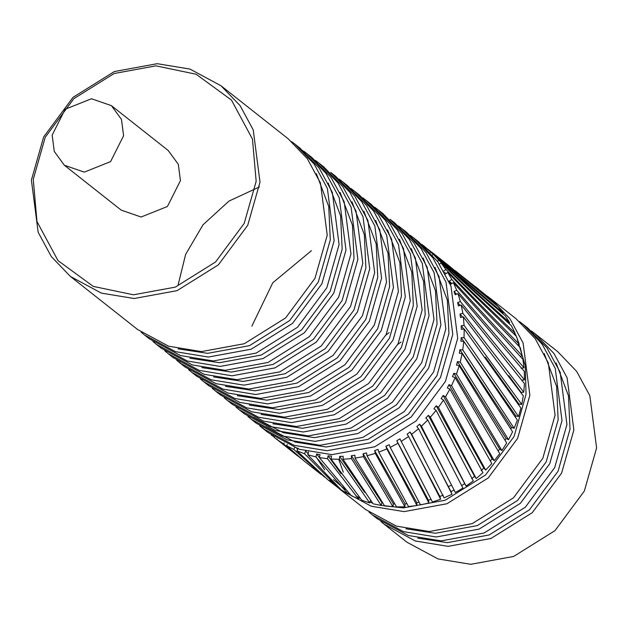 <?xml version="1.0" encoding="UTF-8"?>
<svg xmlns="http://www.w3.org/2000/svg" width="628" height="628" viewBox="0 0 628 628"><rect width="100%" height="100%" fill="white"/><g stroke="black" fill="none" stroke-linecap="round" stroke-linejoin="round"><path stroke-width="0.94" d="M123.59 135.758L121.479 119.438L111.399 105.637L91.468 98.745L65.163 109.264L52.155 135.114L54.267 151.434L64.346 165.235L84.278 172.127L110.583 161.608L123.59 135.758M64.346 165.235L121.18 210.121L141.119 217.013L167.425 206.494L180.432 180.644L178.321 164.324L168.241 150.524L111.399 105.637M384.265 524.294L407.007 542.247L437.999 558.92L470.788 564.305L513.665 556.439L554.979 530.644L584.338 491.065L596.6 447.921L589.833 395.711L576.685 371.415L557.593 351.547L534.86 333.594L553.951 353.462L567.1 377.758L573.866 429.968L561.605 473.112L532.246 512.691L490.931 538.486L448.047 546.352L415.265 540.967L384.265 524.294L380.866 521.483M417.785 538.149L447.348 542.639L489.157 534.97L529.443 509.818L558.064 471.228L570.02 429.16L568.458 395.773L556.102 362.984M531.335 330.94L534.86 333.594M405.916 528.784L435.487 533.274L477.296 525.597L517.574 500.445L546.195 461.863L558.159 419.794L556.596 386.408L544.24 353.611M519.474 321.567L522.991 324.229L542.09 344.097L555.238 368.393L562.005 420.603L549.736 463.747L520.384 503.318L479.07 529.121L436.185 536.987L403.404 531.602L372.404 514.929L369.005 512.118M372.404 514.929L377.349 518.83L408.341 535.503L441.131 540.889L484.015 533.023L525.322 507.228L554.681 467.648L566.943 424.504L560.184 372.294L547.027 347.998L527.936 328.13L522.991 324.229M381.086 505.344L403.357 507.903L445.166 500.233L485.452 475.074L514.073 436.491L526.029 394.423L525.259 365.551L516.499 336.592M516.389 336.373L514.858 333.248M509.198 323.561L506.294 319.401M487.304 296.173L490.868 298.857L509.96 318.726L523.108 343.021L529.875 395.232L517.613 438.375L488.254 477.955L446.94 503.75L404.063 511.616L371.274 506.231L340.274 489.557L337.354 487.163M340.274 489.557L365.488 509.465L396.48 526.138L429.269 531.524L472.146 523.658L513.461 497.855L542.82 458.283L555.081 415.139L548.315 362.921L535.166 338.633L516.075 318.765L490.868 298.857M265.628 426.71L295.184 442.057L326.254 447.01L368.063 439.341L408.341 414.19L436.962 375.607L448.926 333.539L447.356 300.153L435.008 267.355M410.241 235.312L413.758 237.973L432.857 257.841L446.006 282.129L452.772 334.347L440.503 377.491L411.152 417.063L369.837 442.866L326.952 450.731L294.163 445.346L263.171 428.673L259.772 425.863M263.171 428.673L268.117 432.574L299.109 449.248L331.898 454.633L374.783 446.767L416.089 420.964L445.448 381.392L457.71 338.249L450.951 286.038L437.795 261.743L418.703 241.874L413.758 237.973M253.767 417.345L283.322 432.684L314.392 437.645L356.202 429.976L396.48 404.825L425.101 366.234L437.057 324.174L435.494 290.788L423.146 257.99M398.38 225.947L401.896 228.6L420.995 248.476L434.144 272.764L440.903 324.974L428.641 368.126L399.29 407.698L357.976 433.493L315.091 441.366L282.302 435.973L251.31 419.3L247.911 416.497M251.31 419.3L256.255 423.209L287.247 439.883L320.037 445.268L362.913 437.402L404.228 411.599L433.587 372.027L445.849 328.876L439.082 276.665L425.933 252.377L406.842 232.501L401.896 228.6M272.96 423.79L302.531 428.28L344.34 420.611L384.619 395.459L413.24 356.869L425.195 314.801L423.633 281.415L411.285 248.625M239.449 409.935L244.386 413.836L275.386 430.51L308.175 435.895L351.052 428.029L392.367 402.234L421.726 362.654L433.987 319.511L427.221 267.3L414.072 243.012L394.981 223.136L390.035 219.235L409.126 239.103L422.283 263.399L429.042 315.609L416.78 358.753L387.429 398.333L346.114 424.128L303.23 431.993L270.44 426.608L239.449 409.935L236.049 407.125M261.099 414.425L290.67 418.915L332.479 411.246L372.757 386.087L401.378 347.504L413.334 305.436L411.772 272.05L399.424 239.252M374.657 207.209L378.174 209.87L397.265 229.738L410.422 254.034L417.18 306.244L404.919 349.388L375.56 388.96L334.253 414.763L291.368 422.628L258.579 417.243L227.587 400.57L224.188 397.76M227.587 400.57L232.525 404.471L263.524 421.145L296.306 426.53L339.191 418.664L380.505 392.869L409.864 353.289L422.126 310.146L415.359 257.935L402.21 233.64L383.119 213.771L378.174 209.87M249.238 405.06L278.801 409.542L320.618 401.873L360.896 376.721L389.517 338.139L401.473 296.071L399.91 262.685L387.562 229.887M362.788 197.844L366.312 200.497L385.404 220.373L398.552 244.661L405.319 296.871L393.057 340.023L363.698 379.595L322.384 405.398L279.507 413.263L246.718 407.87L215.726 391.205L212.319 388.394M215.726 391.205L220.664 395.106L251.663 411.78L284.445 417.165L327.329 409.299L368.644 383.496L397.995 343.924L410.265 300.781L403.498 248.562L390.349 224.274L371.25 204.406L366.312 200.497M237.376 395.687L266.939 400.177L308.748 392.508L349.035 367.356L377.656 328.766L389.611 286.698L388.049 253.32L375.693 220.522M350.926 188.478L354.451 191.132L373.542 211.008L386.691 235.296L393.458 287.506L381.196 330.65L351.837 370.23L310.522 396.025L267.646 403.89L234.856 398.505L203.857 381.832L200.458 379.029M203.857 381.832L208.802 385.741L239.794 402.407L272.583 407.8L315.468 399.926L356.783 374.131L386.134 334.559L398.395 291.408L391.637 239.197L378.488 214.909L359.389 195.033L354.451 191.132M225.515 386.322L255.078 390.812L296.887 383.143L337.173 357.984L365.794 319.401L377.75 277.333L376.188 243.947L363.832 211.157M339.065 179.106L342.59 181.767L361.681 201.635L374.83 225.931L381.596 278.141L369.335 321.285L339.976 360.865L298.661 386.66L255.777 394.525L222.995 389.14L191.995 372.467L188.596 369.656M191.995 372.467L196.941 376.368L227.933 393.042L260.722 398.427L303.607 390.561L344.921 364.766L374.272 325.186L386.534 282.043L379.775 229.832L366.626 205.537L347.527 185.668L342.59 181.767M213.646 376.957L243.217 381.439L285.026 373.77L325.304 348.619L353.933 310.036L365.889 267.968L364.326 234.582L351.97 201.784M180.134 363.102L185.079 367.003L216.071 383.677L248.861 389.062L291.745 381.196L333.052 355.401L362.411 315.821L374.673 272.678L367.914 220.467L354.757 196.172L335.666 176.303L330.721 172.402L349.82 192.27L362.968 216.558L369.735 268.776L357.465 311.92L328.114 351.492L286.8 377.295L243.915 385.16L211.134 379.775L180.134 363.102L176.735 360.291M201.784 367.584L231.355 372.074L273.164 364.405L313.443 339.253L342.064 300.663L354.019 258.603L352.457 225.216L340.109 192.419M315.342 160.376L318.859 163.029L337.958 182.905L351.107 207.193L357.866 259.403L345.604 302.555L316.253 342.127L274.938 367.922L232.054 375.795L199.264 370.402L168.273 353.729L164.874 350.926M168.273 353.729L173.218 357.638L204.21 374.312L236.999 379.697L279.876 371.831L321.191 346.028L350.55 306.456L362.811 263.305L356.045 211.094L342.896 186.806L323.805 166.938L318.859 163.029M189.923 358.219L219.494 362.709L261.303 355.04L301.581 329.888L330.202 291.298L342.158 249.23L340.596 215.844L328.248 183.054M303.481 151.01L306.998 153.664L326.089 173.532L339.246 197.828L346.004 250.038L333.743 293.182L304.392 332.762L263.077 358.557L220.192 366.422L187.403 361.037L156.411 344.364L153.012 341.561M156.411 344.364L161.349 348.265L192.349 364.939L225.138 370.324L268.015 362.458L309.329 336.663L338.688 297.091L350.95 253.94L344.183 201.729L331.034 177.441L311.943 157.565L306.998 153.664M178.062 348.854L207.633 353.344L249.442 345.675L289.72 320.516L318.341 281.933L330.297 239.865L328.734 206.479L316.386 173.689M291.62 141.638L295.136 144.299L314.228 164.167L327.384 188.463L334.143 240.673L321.881 283.817L292.522 323.389L251.216 349.192L208.331 357.057L175.542 351.672L144.55 334.999L141.151 332.188M144.55 334.999L149.488 338.9L180.487 355.574L213.277 360.959L256.153 353.093L297.468 327.298L326.827 287.718L339.089 244.575L332.322 192.364L319.173 168.069L300.082 148.2L295.136 144.299M256.161 181.319L252.464 139.11L231.457 100.08L196.172 74.253L155.94 65.846L114.131 73.515L73.845 98.667L45.224 137.257L33.268 179.325L36.966 221.535L57.972 260.565L93.258 286.392L133.489 294.799L175.298 287.129L215.577 261.97L244.206 223.387L256.161 181.319M31.4 180.079L43.662 136.935L73.021 97.356L114.335 71.561L157.212 63.695L190.001 69.08L220.993 85.753L240.092 105.622L253.241 129.918L260.008 182.128L247.738 225.271L218.387 264.843L177.072 290.646L134.188 298.512L101.406 293.127L70.407 276.453L51.315 256.585L38.167 232.289L31.4 180.079M70.407 276.453L137.626 329.535L168.626 346.209L201.407 351.594L244.292 343.728L285.607 317.925L314.966 278.353L327.227 235.21L320.461 182.999L307.312 158.703L288.221 138.835L220.993 85.753M178.148 284.806L185.629 254.411L202.993 224.816L228.969 201.093L259.435 186.94M251.836 326.16L272.78 282.773L311.417 250.705M385.875 335.085L389.156 332.636M397.736 344.458L401.017 342.009M478.638 289.202L475.113 286.431M455.159 270.66L489.95 298.402L495.759 304.085L443.376 261.468M431.671 252.118L448.149 265.126L498.09 306.645L503.232 312.972L428.178 249.363M502.706 313.403L503.232 312.972M424.45 246.765L505.273 315.79L509.685 322.698L430.792 251.828L430.188 252.495M508.868 323.239L509.685 322.698M432.488 255.054L433.281 254.23L511.404 325.744L515.038 333.154L438.815 260.196L437.528 261.374M513.908 333.758L515.038 333.154M439.514 264.168L441.021 262.873L516.42 336.396L519.238 344.23L445.856 269.459L443.439 271.272M517.762 344.835L519.238 344.23M445.291 274.122L447.756 272.379L520.259 347.637L522.237 355.801L451.838 279.515L449.279 281.077L450.81 284.131L453.408 282.655L456.697 290.254L454.013 291.541L455.214 294.783L457.922 293.574L460.387 301.558L457.608 302.563L458.456 305.946L461.25 305.02L462.852 313.301L460.018 314.016L460.497 317.501L463.354 316.873L464.076 325.367L461.211 325.775L461.329 329.323L464.202 329.001L464.045 337.605L461.18 337.715L460.928 341.287L463.794 341.271L462.757 349.898L459.924 349.694L459.311 353.258L462.13 353.548L460.23 362.097L457.451 361.587L456.485 365.104L459.233 365.7L456.478 374.076L453.801 373.268L452.49 376.698L455.135 377.585L451.563 385.702L449.004 384.611L447.356 387.908L449.876 389.085L445.519 396.849L443.117 395.475L441.154 398.607L443.509 400.067L438.423 407.391L436.201 405.759L433.948 408.695L436.115 410.406L430.353 417.22L428.327 415.344L425.808 418.052L427.77 419.999L421.396 426.224L419.598 424.12L416.835 426.569L418.57 428.736L411.654 434.301L410.092 431.993L407.125 434.16L408.608 436.523L401.221 441.374L399.926 438.886L396.778 440.738L397.995 443.274L390.224 447.348L389.203 444.71L385.914 446.233L386.848 448.91L378.778 452.168L378.04 449.413L374.641 450.59L375.293 453.377L367.011 455.787L366.564 452.937L363.102 453.754L363.455 456.619L355.048 458.15L354.906 455.245L351.405 455.692L351.46 458.613L343.021 459.241L343.178 456.305L339.685 456.383L339.442 459.319L331.066 459.052L331.521 456.116L328.075 455.818L327.533 458.738L319.314 457.569L320.06 454.68L316.7 454.013L315.86 456.886L307.885 454.829L308.552 451.893M520.392 356.351L522.237 355.801M453.408 282.655L522.896 359.326L524.003 367.741L456.697 290.254M521.146 368.283L524.003 367.741M457.922 293.574L524.286 371.352L524.513 379.916L460.387 301.558M521.64 380.16L524.513 379.916M461.25 305.02L524.427 383.582L523.768 392.202L462.852 313.301M520.879 392.445L523.768 392.202M463.354 316.873L523.305 395.868L521.774 404.456L464.076 325.367M518.791 404.887L518.971 404.087L521.774 404.456M464.202 329.001L520.934 408.09L518.547 416.552L464.045 337.605M515.431 417.086L515.824 415.877L518.547 416.552M463.794 341.271L517.354 420.108L514.128 428.343L462.757 349.898M510.839 428.908L511.514 427.378L514.128 428.343M462.13 353.548L512.581 431.789L508.562 439.718L460.23 362.097M505.093 440.244L506.09 438.462L508.562 439.718M459.233 365.7L506.694 443.007L501.913 450.535L456.478 374.076M498.247 450.967L499.613 449.012L501.913 450.535M455.135 377.585L499.731 453.644L494.26 460.685L451.563 385.702M490.39 460.968L492.14 458.911L494.26 460.685M449.876 389.085L491.787 463.574L485.672 470.058L445.519 396.849M481.111 470.608L483.772 468.048L485.672 470.058M443.509 400.067L482.948 472.688L476.252 478.552L438.423 407.391M471.707 478.615L474.587 476.322L476.252 478.552M436.115 410.406L473.3 480.899L466.109 486.064L430.353 417.22M461.619 485.64L464.696 483.646L466.109 486.064M427.77 419.999L462.954 488.105L455.339 492.517L421.396 426.224M454.201 489.942L450.967 491.614L452.027 494.228L444.075 497.847L411.654 434.301M443.211 495.139L439.859 496.465L440.628 499.213L432.425 501.992L401.221 441.374M431.067 499.409L428.414 500.155L428.9 502.989L420.532 504.896L390.224 447.348M419.064 502.235L416.772 502.62L416.953 505.524L408.522 506.545L378.778 452.168M406.889 503.742L405.044 503.852L404.927 506.788L396.519 506.906L367.011 455.787M394.627 503.899L393.371 503.837L392.955 506.765L384.658 505.987L355.048 458.15M382.374 502.643L381.879 502.565L381.165 505.462L373.079 503.782L343.021 459.241M370.693 500.053L369.688 502.887L361.893 500.335L331.066 459.052M359.412 497.431L358.651 499.064L351.233 495.673L319.314 457.569M348.728 493.098L348.171 494.048L341.208 489.84L307.885 454.829M338.618 487.532L338.359 487.885L328.051 479.902L296.911 450.849L298.221 448.125M277.129 438.925L276.807 439.365L283.542 443.902L301.087 458.558M284.162 442.936L283.542 443.902M287.239 444.475L286.517 445.676L293.747 449.428L324.582 477.115M294.658 447.654L293.747 449.428M305.679 450.975L304.556 453.769L296.911 450.849M399.926 438.886L402.415 443.713M447.756 272.379L451.838 279.515M441.021 262.873L445.856 269.459M433.281 254.23L438.815 260.196M424.669 246.584L430.792 251.828M274.232 437.041L271.123 434.859M297.562 455.826L276.807 439.365M274.059 437.269L277.6 440.016M304.556 453.769L338.359 487.885M321.041 474.368L304.572 461.36L286.517 445.676M375.293 453.377L404.927 506.788M363.455 456.619L392.955 506.765M397.995 443.274L428.9 502.989M386.848 448.91L416.953 505.524M327.533 458.738L358.651 499.064M315.86 456.886L348.171 494.048M351.46 458.613L381.165 505.462M339.442 459.319L369.688 502.887M424.606 246.569L421.875 244.449M418.57 428.736L452.027 494.228M408.608 436.523L440.628 499.213M338.767 459.319L343.273 472.201M333.295 483.505L329.849 480.067M315.931 456.642L324.652 469.799M333.492 479.651L345.322 489.495M355.982 496.057L359.93 498.043M368.785 501.748L372.475 503.004M451.563 485.099L448.353 486.629M262.363 427.668L265.675 430.58M179.325 362.097L182.638 365.009M515.824 415.877L461.18 337.715M518.971 404.087L485.342 357.167M463.794 329.048L461.211 325.775M506.09 438.462L457.451 361.587M511.514 427.378L459.924 349.694M456.517 294.202L454.013 291.541M451.783 283.581L449.279 281.077M520.918 392.139L508.813 375.693M462.553 317.054L460.018 314.016M460.12 305.396L457.608 302.563M449.381 480.797L419.598 424.12M441.099 472.758L450.967 491.614M464.696 483.646L428.327 415.344M396.778 440.738L428.414 500.155M425.894 462.255L410.092 431.993M417.612 454.217L439.859 496.465M492.14 458.911L449.004 384.611M499.613 449.012L453.801 373.268M474.587 476.322L436.201 405.759M483.772 468.048L443.117 395.475M445.966 273.643L444.546 272.309M328.075 455.818L341.13 473.795M339.685 456.383L364.617 492.344M305.914 451.249L308.215 453.918M316.7 454.013L319.346 457.451M374.641 450.59L405.044 503.852M385.914 446.233L416.772 502.62M351.405 455.692L381.879 502.565M363.102 453.754L393.371 503.837M296.793 448.447L297.648 449.318"/></g></svg>

